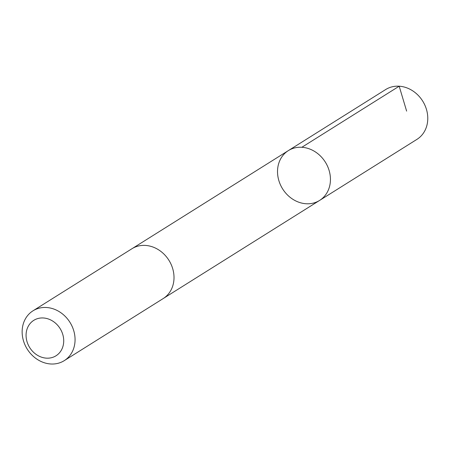 <?xml version="1.0" encoding="UTF-8"?>
<svg xmlns="http://www.w3.org/2000/svg" width="449" height="449" viewBox="0 0 449 449"><rect width="100%" height="100%" fill="white"/><g stroke="black" fill="none" stroke-linecap="round" stroke-linejoin="round"><path stroke-width="0.67" d="M278.93 180.835A29.41 25.206 57.9 0 1 288.353 150.606A29.41 25.206 57.9 0 1 325.334 162.117A29.41 25.206 57.9 0 1 319.609 200.422A29.41 25.206 57.9 0 1 278.93 180.835M416.941 139.364A29.41 25.211 -122.1 0 0 426.37 109.129A29.41 25.211 -122.1 0 0 385.68 89.536L288.353 150.606A29.41 25.206 57.9 0 1 325.334 162.117A29.41 25.206 57.9 0 1 319.609 200.422L416.941 139.364M64.235 360.654L163.178 298.574A29.41 25.211 -122.1 0 0 172.607 268.339A29.41 25.211 -122.1 0 0 131.922 248.746L32.973 310.826A29.41 25.211 -122.1 0 0 27.249 349.137A29.41 25.211 -122.1 0 0 64.235 360.654A29.41 25.211 -122.1 0 0 73.658 330.419A29.41 25.211 -122.1 0 0 32.973 310.826M62.72 334.281A20.918 17.932 -122.1 0 0 30.74 322.842A20.918 17.932 -122.1 0 0 41.235 357.073A20.918 17.932 -122.1 0 0 62.72 334.281M406.626 111.116L399.189 86.208L301.857 147.278M163.644 298.276L319.609 200.422M132.393 248.46L288.353 150.606"/></g></svg>
